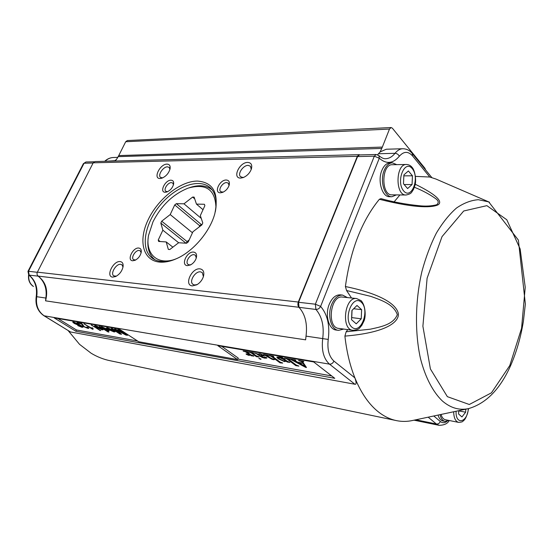 <?xml version="1.0" encoding="UTF-8"?>
<svg xmlns="http://www.w3.org/2000/svg" width="553" height="553" viewBox="0 0 553 553"><rect width="100%" height="100%" fill="white"/><g stroke="black" fill="none" stroke-linecap="round" stroke-linejoin="round"><path stroke-width="0.83" d="M347.796 329.623L346.143 331.779L344.899 336.113C346.641 351.673 349.98 365.595 354.902 377.886C356.471 382.503 356.471 384.625 354.908 384.245L329.498 364.144C323.616 358.773 321.355 350.249 322.71 338.574C324.265 326.235 322.005 316.53 315.929 309.452L299.035 307.33C297.818 306.03 297.569 304.268 298.295 302.049L357.328 156.312L359.16 154.667L359.982 154.909M354.908 384.245L70.514 331.966L44.185 315.811L329.498 364.144C331.447 364.24 332.927 363.224 333.936 361.102C328.987 356.533 327.093 349.309 328.24 339.431L306.023 336.134C307.572 323.885 305.242 314.298 299.021 307.364M306.023 336.134L305.629 339.839L45.56 300.832L45.864 298.053C47.109 288.853 44.558 281.553 38.205 276.154M81.637 323.892L78.077 323.284L76.971 322.593L81.733 323.401L84.187 326.65L86.883 327.742L87.485 327.708L86.745 327.03L87.789 327.258L88.86 328.302L87.844 328.358L83.261 326.491L81.775 324.646L81.699 323.761L78.077 323.284M91.231 325.026L100.757 330.625L91.231 325.026M99.381 326.422L101.317 327.196L101.123 326.837L101.766 326.775L107.358 329.256L109.121 330.839L105.782 330.051L108.934 332.063L107.953 331.89L99.381 326.422M117.803 329.567L118.93 329.761L127.515 335.325L125.821 335.028L116.413 329.954L121.542 334.275L119.883 333.984L111.305 328.454L112.418 328.648L119.69 333.335L114.526 329.007L115.695 329.208L125.082 334.275L117.803 329.567M258.693 356.706L259.191 357.065L256.343 356.644L251.166 352.876L248.67 351.929L253.205 352.703L253.709 353.07L252.673 353.194L256.412 355.918L258.693 356.706M255.527 353.381L258.016 354.044L259.806 353.761L263.67 355.213L264.147 355.856L260.767 356.028L264.624 357.874L265.737 357.86L264.279 356.899L266.525 357.584L266.871 358.074L264.776 358.178L262.219 357.48L255.597 353.222L254.933 353.353M280.772 356.36L287.097 361.185L289.89 362.415L287.256 362.028L285.832 361.095L284.47 361.614L278.09 358.717L276.825 357.155L278.359 356.934L282.037 358.247L278.912 356.028M302.92 362.201L306.473 367.517L305.664 367.372L289.834 358.966L295.267 359.892L295.765 360.273L294.307 360.266L297.756 362.208L302.878 363.093L301.848 361.773L298.516 360.445L303.348 361.275L303.846 361.655L302.754 361.717L302.92 362.201M298.897 366.114L295.834 365.644L287.048 359.021L284.463 358.047L289.33 358.876L289.827 359.256L288.694 359.381L296.062 364.945L298.897 366.114M282.521 362.948L280.046 362.858L275.256 359.305L273.652 359.726L272.021 359.291L263.518 354.466L267.866 355.213L268.364 355.579L267.438 355.724L270.293 357.832L273.535 359.291L274.502 359.16L273.783 358.213L271.385 356.436L268.834 355.379L273.23 356.125L273.728 356.498L272.864 356.692L280.129 362.091L282.521 362.948M260.829 358.959L260.657 359.305L258.887 358.372L260.829 358.959M253.392 355.786L253.889 356.146L251.228 355.752L248.878 354.051L249.686 355.282L248.829 355.399L246.396 354.362L246.023 353.948L246.472 353.899L248.698 355.109L249.092 355.005L248.726 354.273L245.919 351.998L243.106 350.982L247.896 351.798L248.401 352.164L247.246 352.185L251.021 354.922L253.392 355.786M107.482 327.749L113.351 330.3L115.031 331.835L113.98 331.924L108.243 329.457L106.446 327.86L107.482 327.749M96.561 326.346L95.054 326.498L94.494 325.779L95.579 325.717L101.399 328.206L103.121 329.782L102.125 329.858L96.132 327.196L100.204 327.901L95.966 326.332M92.448 329.166L83.897 323.775L91.522 328.15L91.971 327.653L92.98 328.288L93.056 329.27L92.448 329.166L84.277 323.837M82.044 327.335L77.8 325.613L81.664 326.719L79.687 325.095L79.065 325.496L74.178 323.394L72.678 322.026L73.501 321.95L80.157 324.964L82.929 327.058L82.044 327.335L78.167 325.655M75.837 331.254L54.139 317.857L118.86 328.848L138.713 341.733L237.562 359.588L217.841 345.66L313.675 361.932L334.765 378.321L75.837 331.254L76.452 329.982L137.566 340.987M237.797 359.035L331.71 375.95M76.452 329.982L57.899 318.493M237.562 359.588L238.212 358.047L221.656 346.302M114.499 161.047L116.607 159.292L115.148 161.027M378.833 155.531L378.895 155.593C381.452 157.854 383.692 158.891 385.6 158.711C389.098 158.587 392.236 156.789 395.015 153.312C397.386 150.368 399.985 148.84 402.833 148.736L386.284 149.234L380.153 151.902L377.568 154.736M45.864 298.053L36.712 296.705C37.95 287.671 35.44 280.489 29.185 275.145L38.164 276.134M28.763 274.959L29.185 275.145L28.5 271.281L27.961 271.392L28.763 274.959C34.943 280.198 37.424 287.422 36.215 296.636L36.712 296.705C35.648 305.221 38.143 311.588 44.185 315.811L43.846 315.68C37.666 311.311 35.122 304.966 36.215 296.636M118.75 155.587L125.697 141.741L389.485 129.063L382.344 147.077L118.75 155.587L116.607 159.292M389.485 129.063L391.116 127.536L127.363 140.545L125.697 141.741M380.153 151.902L382.344 147.077M391.116 127.536L392.381 128.206L424.918 168.264L425.63 169.965M328.24 339.431C330.023 325.441 327.48 314.429 320.622 306.41C319.475 308.456 317.906 309.473 315.929 309.452L315.362 304.205L374.319 156.174L376.144 154.494L359.402 154.93L357.563 156.582L374.319 156.174L379.275 158.255C386.353 164.352 393.038 163.688 399.328 156.25C403.773 151.218 408.162 151.087 412.503 155.87L429.75 177.022L435.944 179.041L489.453 202.204M376.144 154.494L378.895 155.593L379.275 158.255L320.622 306.41L315.362 304.205L298.565 302.277L357.563 156.582M298.565 302.277L299.035 307.33M359.16 154.667L95.04 161.552L93.208 162.81L357.328 156.312M93.208 162.81L37.376 272.152C36.705 273.79 36.989 275.124 38.219 276.141C45.871 282.092 48.318 290.325 45.56 300.832M197.373 181.066C180.402 181.08 158.054 198.859 148.19 219.679C138.091 240.472 142.743 260.643 159.679 262.108C165.05 262.551 170.96 261.272 177.409 258.272C193.757 250.792 210.085 231.348 214.799 213.734C219.14 193.142 213.334 182.255 197.373 181.066M132.672 260.767L135.036 260.304C138.291 258.583 140.351 255.915 141.215 252.313C141.533 249.742 140.704 248.318 138.734 248.034C132.886 247.281 126.547 260.511 132.672 260.767M187.398 265.64L190.536 264.922C193.412 263.318 195.354 260.926 196.356 257.746C197.055 254.394 196.121 252.507 193.55 252.085C186.935 251.256 180.499 265.329 187.398 265.64M220.447 192.81L222.569 192.396C225.769 190.965 227.96 188.573 229.156 185.214C229.896 181.972 228.928 180.237 226.253 180.008C219.589 179.718 213.513 193.025 220.447 192.81M165.278 192.264L166.895 191.974C170.317 190.46 172.543 187.875 173.587 184.225C173.967 181.674 173.11 180.333 171.015 180.195C165.105 179.925 159.098 192.465 165.278 192.264M112.701 277.122L115.653 276.541C119.635 274.357 122.116 271.032 123.091 266.567C123.395 263.587 122.42 261.928 120.174 261.583C113.247 260.553 105.443 276.673 112.701 277.122M192.34 285.901L196.827 284.788C200.041 282.839 202.253 280.06 203.449 276.452C204.479 272.021 203.324 269.491 199.979 268.862C191.684 267.666 183.693 285.327 192.34 285.901M240.679 178.08L243.196 177.589C247.087 175.923 249.811 173.075 251.366 169.052C252.431 164.877 251.207 162.665 247.703 162.416C239.325 162.216 231.977 178.453 240.679 178.08M160.1 178.508L161.801 178.211C166.045 176.4 168.803 173.234 170.089 168.72C170.497 165.762 169.474 164.234 167.013 164.123C159.969 163.923 152.739 178.854 160.1 178.508M429.75 177.022L415.573 176.386M399.909 194.939L394.151 201.817M351.521 298.012L346.565 290.519L345.397 286.53C350.505 249.811 361.828 220.723 379.372 199.274L381.003 198.638C392.962 201.983 405.646 204.334 419.043 205.702L419.043 205.702C425.513 206.442 431.388 206.124 436.697 204.769C438.923 202.875 438.653 200.891 435.888 198.804C429.895 194.456 422.755 190.612 414.453 187.273M340.378 294.86L340.261 294.853C335.692 294.728 332.014 297.894 329.229 304.357C324.742 315.016 328.828 329.609 336.245 330.051L338.408 330.348M392.312 162.824L389.996 162.865C386.595 163.073 383.879 165.603 381.84 170.462C377.333 181.011 382.234 197.193 389.589 196.709L391.897 196.73C384.549 197.221 379.662 181.004 384.169 170.435C386.201 165.568 388.918 163.031 392.312 162.824L396.757 164.642M177.029 258.451C171.375 260.857 166.183 261.859 161.448 261.465C157.626 261.113 154.405 259.889 151.771 257.781C140.109 248.463 144.713 223.405 160.446 204.859C175.992 186.154 199.571 177.637 210.41 187.93C215.746 193.197 217.37 201.168 215.29 211.854M135.672 259.986L133.522 259.675C130.674 257.788 135.506 249.942 139.183 250.474L140.31 250.903L141.126 252.783M191.02 264.659L189.347 264.908L187.985 264.369C184.902 262.184 189.914 254.097 193.985 254.677L195.396 255.223L196.28 258.009M223.163 192.147L220.626 191.635C217.993 189.499 222.762 182.352 226.654 182.58L228.354 183.202L229.032 185.601M167.594 191.691L165.769 191.255C163.301 189.396 167.898 182.4 171.43 182.621L172.812 183.098L173.462 184.764M116.365 276.175L113.724 275.857C110.109 273.562 116.165 263.574 120.692 264.32L121.971 264.804L123.001 267.092M197.255 284.532L194.594 285.002L192.9 284.325C188.822 281.484 195.202 271.011 200.483 271.848L202.253 272.56L203.407 276.576M243.838 177.326L242.732 177.465L240.493 176.642C237.278 173.912 243.216 165.181 248.145 165.375L250.461 166.218L251.235 169.439M162.61 177.907L160.501 177.375C157.55 175.135 163.183 166.647 167.476 166.833L169.19 167.414L169.944 169.356M68.143 330.59L79.549 344.346L91.162 353.249C97.39 356.989 103.874 359.512 110.628 360.833L395.713 420.46M468.439 408.632L412.427 420.522C407.305 421.621 402.19 421.697 397.082 420.75C390.722 419.547 384.618 416.692 378.77 412.192C369.176 404.727 361.22 393.294 354.902 377.886L333.936 361.102M379.372 199.274C418.027 209.048 432.971 207.278 438.024 204.845C442.158 202.384 439.884 196.315 415.282 184.246M344.899 336.113C387.515 332.547 398.015 321.735 398.416 314.733C398.229 307.745 388.116 295.33 345.397 286.53M438.066 415.082C439.089 418.517 440.706 420.474 442.918 420.957L444.951 421.365M43.881 315.701L70.514 331.966M346.565 290.519L370.759 296.36C380.837 300.023 393.618 303.984 397.33 314.657C393.287 324.77 380.457 326.913 370.33 329.187L346.143 331.779M343.683 329.07L338.567 330.369C331.157 329.927 327.079 315.307 331.565 304.62C334.358 298.15 338.028 294.97 342.597 295.088L347.395 297.576M342.528 297.065L342.425 297.058C330.279 295.012 326.533 327.77 338.844 328.413L352.869 330.307M356.996 305.45L351.929 310.454L351.549 319.703L356.236 323.83L361.24 318.784L361.621 309.652L356.996 305.45M353.664 308.733L361.621 309.652M352.04 310.344L351.736 317.609L361.24 318.784M396.404 194.905L391.897 196.73M392.333 164.718C381.28 164.061 380.941 195.568 391.966 194.856L406.033 195.002C395.091 195.727 395.485 163.819 406.462 164.483L392.333 164.718M408.39 170.953L403.884 174.914L403.49 183.776L407.602 188.566L412.054 184.557L412.448 175.799L408.39 170.953M403.842 175.854L412.448 175.799M404.153 184.543L412.054 184.557M154.944 259.765L154.564 259.468C149.061 254.733 146.939 247.537 148.204 237.873M189.465 187.674C198.928 184.495 206.525 185.269 212.255 190.004M173.179 259.903C156.057 264.728 145.204 252.832 148.557 235.315L152.994 221.774C161.455 205.315 173.193 194.089 188.207 188.089C206.138 183.098 215.394 189.672 215.96 207.81M194.704 198.873L192.617 197.075L194.11 197.096L196.46 204.098L204.403 204.271L204.88 205.647L200.317 215.601L202.778 222.935L201.893 224.877L192.921 231.769L188.269 241.931L186.548 243.251L178.633 242.739L169.819 249.507L168.326 249.396L166.204 241.931L158.628 241.44L158.241 240.03L162.858 230.2L160.826 223.059L161.704 221.2L170.206 214.564L174.727 204.928L176.366 203.649L183.969 203.815L201.264 218.407M192.617 197.075L183.969 203.815M203.02 209.711L196.46 204.098M172.875 247.156L166.204 241.931M160.176 241.537L158.241 240.03M178.654 242.739L162.858 230.2M186.022 243.216L160.826 223.059M186.306 243.237L187.073 241.564L161.704 221.2M187.073 241.564L189.174 239.954M192.458 232.778L170.206 214.564M199.142 226.993L199.709 225.748L174.727 204.928M199.709 225.748L201.313 224.518L176.366 203.649M201.313 224.518L202.045 224.553M448.808 420.418L445.089 421.393C442.676 420.847 440.99 418.6 440.029 414.66M441.059 414.446C441.965 417.543 443.402 419.305 445.386 419.734L458.444 422.347M458.748 410.692L458.582 413.99L461.935 416.941L465.633 412.192L465.778 409.199M458.741 410.879L465.633 412.192M306.334 367.316L305.664 367.372M305.733 367.206L292.454 360.024M292.516 359.851L290.74 359.409M290.809 359.243L290.332 359.339M295.454 360.038L294.258 360.093M302.353 362.305L302.878 363.093M302.415 362.132L301.848 361.773M301.91 361.607L299.463 360.902M299.532 360.736L299.014 360.826M303.556 361.427L302.816 361.641M304.98 366.231L303.162 363.252L298.509 362.63L304.98 366.231L303.099 363.425L298.509 362.63M298.606 365.892L295.834 365.644M295.903 365.478L287.048 359.021M287.111 358.849L286.606 358.779M286.675 358.614L285.894 358.579M285.963 358.413L284.961 358.42M289.523 359.021L288.97 359.104M289.039 358.938L288.604 359.077M289.599 362.201L287.256 362.028M287.325 361.862L285.832 361.095M285.86 361.351L284.47 361.614M284.532 361.448L278.09 358.717M278.152 358.551L276.88 357.051M279.535 356.374L282.037 358.247M285.217 361.012L284.021 359.526L279.279 357.273L278.373 357.452M279.694 358.973L284.277 361.227L285.203 361.088L283.959 359.692L279.21 357.438L278.318 357.584L279.694 358.973M282.714 363.093L280.046 362.858M280.108 362.692L275.256 359.305M275.242 359.402L273.652 359.726M273.714 359.561L272.021 359.291M272.09 359.125L268.855 357.584M268.917 357.418L265.993 355.475M266.055 355.309L264.693 354.95M264.756 354.784L264.016 354.839M267.949 355.33L267.369 355.441M274.516 359.084L273.783 358.213M273.853 358.047L271.385 356.436M271.454 356.27L270.023 355.862M270.085 355.697L269.332 355.745M273.286 356.243L272.733 356.36M255.002 353.187L254.498 352.959M264.161 355.779L260.767 356.028M265.737 357.597L265.17 357.515M265.24 357.356L264.486 357.155M266.878 357.998L264.776 358.178M264.846 358.019L262.219 357.48M262.281 357.314L260.366 356.526M260.428 356.367L257.083 354.127M257.152 353.968L256.246 353.623M256.309 353.464L255.597 353.222M262.647 355.496L260.007 353.906L258.832 354.127M259.454 355.067L260.269 355.669L262.647 355.586L259.945 354.065L258.769 354.217L259.454 355.067M261.03 359.153L260.657 359.305M260.719 359.139L259.108 358.655M258.894 356.851L256.343 356.644M256.412 356.478L251.166 352.876M251.235 352.717L250.723 352.634M250.792 352.468L250.094 352.455M250.156 352.289L249.175 352.296M253.398 352.842L252.866 352.925M252.928 352.766L252.583 352.897M253.592 355.932L251.228 355.752M251.297 355.593L248.878 354.051M249.693 355.206L248.829 355.399M248.898 355.24L246.396 354.362M246.458 354.203L246.113 353.885M248.726 354.273L249.092 355.005M248.788 354.114L247.26 352.959M247.322 352.8L245.919 351.998M245.988 351.832L244.585 351.508M244.654 351.349L243.61 351.342M248.09 351.936L247.626 352.033M247.696 351.867L247.274 351.991M127.204 335.118L125.821 335.028M125.884 334.89L116.413 329.954M121.321 334.088L119.883 333.984M119.953 333.846L111.685 328.523M114.81 329.056L119.69 333.335M118.183 329.629L125.082 334.275M115.045 331.772L113.98 331.924M114.049 331.793L108.243 329.457M108.305 329.318L106.501 327.784M113.593 331.164L112.418 329.989L107.959 328.385M112.999 331.295L113.593 331.24L112.349 330.127L107.897 328.454L109.183 329.595L112.999 331.295M101.192 326.768L101.317 327.196M109.128 330.777L108.264 330.929M108.333 330.798L105.782 330.051M108.616 331.855L107.953 331.89M108.015 331.752L99.761 326.484M107.697 330.162L106.432 328.952L102.25 327.39M107.22 330.286L107.697 330.238L106.37 329.09L102.181 327.445L103.425 328.544L107.22 330.286M95.946 326.546L95.054 326.498M95.116 326.367L94.549 325.717M103.128 329.712L102.125 329.858M102.187 329.726L96.505 327.258M96.623 326.215L100.204 327.901M101.814 329.104L101.254 328.392L98.081 327.991L101.144 329.235L101.814 329.173L101.192 328.53L98.081 327.991M100.439 330.424L99.789 330.452M99.858 330.321L91.611 325.088M92.897 329.104L92.51 329.035M78.139 323.152L77.351 322.655M87.478 327.632L87.132 327.113M88.867 328.24L87.844 328.358M87.906 328.226L83.261 326.491M83.33 326.36L81.775 324.646M81.837 324.514L81.699 323.761M79.687 325.095L81.664 326.719M79.832 325.351L79.065 325.496M79.127 325.364L74.178 323.394M74.24 323.263L72.74 321.957M82.978 327.203L82.107 327.21M78.906 324.798L78.125 323.94L74.109 322.565M78.332 324.922L78.906 324.874L78.063 324.072L74.047 322.627L78.332 324.922M298.959 307.274L38.157 276.099M37.307 272.29L28.5 271.281L84.063 163.239L93.104 163.017M105.056 161.289L114.851 160.716M104.711 161.296L105.409 160.964C107.794 158.752 110.469 157.598 113.448 157.494L117.844 157.356M399.328 156.25C398.388 154.425 396.95 153.444 395.015 153.312L378.418 153.748M37.376 272.152L298.295 302.049M431.817 177.568L412.351 153.63L412.503 155.87M84.063 163.239L85.895 161.988L84.063 163.239M45.609 237.092L52.383 223.917M453.674 411.764C453.833 417.909 455.458 421.441 458.561 422.368C461.347 422.215 462.861 421.766 463.103 421.04C462.916 420.667 466.144 420.895 468.585 408.605C486.287 403.414 500.389 388.883 510.882 365.021C516.633 351.646 520.802 337.074 523.394 321.3L525.35 304.019L518.396 240.113L488.714 201.886L478.317 199.709C471.066 200.248 463.787 203.027 456.474 208.046C449.285 214.35 442.587 222.7 436.365 233.096C430.58 244.53 425.769 257.311 421.932 271.44C415.199 300.445 414.715 332.498 420.467 358.538C425.312 377.416 432.978 392.029 442.4 401.015C450.654 408.045 459.384 410.575 468.585 408.605L468.626 408.598M447.156 421.248C444.702 423.073 442.421 423.156 440.306 421.483C439.504 423.328 438.19 424.165 436.379 423.999L428.181 417.176M433.78 415.987L440.306 421.483M449.181 420.494C447.681 423.591 444.329 425.202 439.123 425.333L436.379 423.999L415.856 419.789M447.356 396.653L430.414 368.962L422.893 326.235L427.103 278.207L442.027 236.629L463.704 210.997L486.875 205.654L506.783 219.755L520.145 248.94L525.226 287.263L521.576 328.275L509.776 365.554L491.43 392.837L469.29 404.499L447.356 396.653M356.623 298.551L361.116 300.659C365.747 305.691 365.872 316.551 364.095 320.754L361.745 325.51C359.222 327.853 360.044 329.692 353.008 330.321C340.766 329.699 344.554 296.505 356.623 298.551L342.425 297.058M361.33 302.263C370.151 310.171 360.833 334.994 351.853 327.141C342.666 319.281 352.503 293.837 361.33 302.263M412.241 168.617C419.99 177.769 411.591 200.145 403.711 191.013C395.658 181.847 404.492 158.981 412.241 168.617M28.818 275C28.293 280.046 29.841 283.862 33.47 286.461L33.284 286.392C29.585 283.779 28.023 279.922 28.604 274.82M468.356 408.653C467.43 422.679 455.423 425.561 456.08 411.259M381.805 148.432L118.224 156.63M412.351 153.63C409.835 150.451 406.662 148.819 402.833 148.736M104.87 161.151C107.351 158.842 110.213 157.626 113.448 157.494M27.968 271.371L83.468 163.501M340.261 294.853L342.597 295.088M406.033 195.002C412.179 193.737 411.37 192.098 413.423 189.638L415.137 184.909C416.561 178.999 414.487 169.702 412.151 167.435C410.692 165.575 408.798 164.594 406.462 164.483M414.045 420.176L438.937 425.292M151.771 257.781L152.566 258.375M45.152 237.977L52.646 223.412M85.895 161.988L94.197 161.773"/></g></svg>
